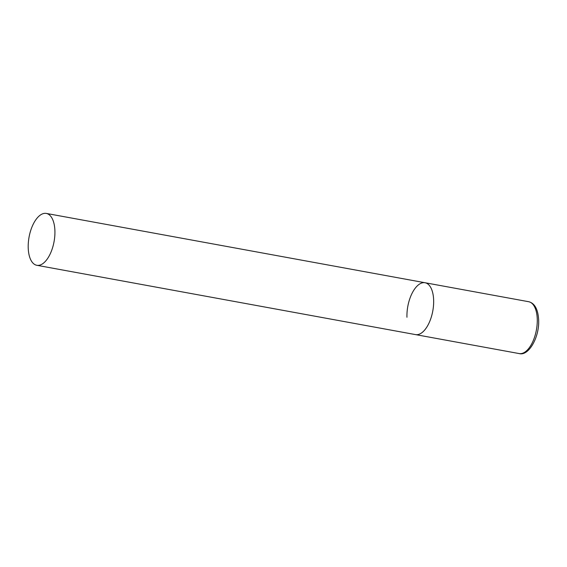 <?xml version="1.0" encoding="UTF-8"?>
<svg xmlns="http://www.w3.org/2000/svg" width="567" height="567" viewBox="0 0 567 567"><rect width="100%" height="100%" fill="white"/><g stroke="black" fill="none" stroke-linecap="round" stroke-linejoin="round"><path stroke-width="0.85" d="M433.642 300.092A26.366 12.708 100.4 0 1 415.554 334.608A26.366 12.708 -79.6 0 0 421.111 333.254A26.366 12.708 -79.6 0 0 433.514 305.457A26.366 12.708 -79.6 0 0 425.044 282.742A26.366 12.708 100.4 0 1 433.642 300.092M406.957 317.265A26.366 12.708 100.4 0 1 425.044 282.742L528.664 301.708A26.366 12.708 100.4 0 1 537.261 319.058A26.366 12.708 100.4 0 1 519.174 353.574C528.671 356.367 539.571 337.188 538.65 319.88C538.012 309.235 534.681 303.175 528.664 301.708M40.753 214.78A26.366 12.708 -79.6 0 0 28.35 242.577A26.366 12.708 -79.6 0 0 36.82 265.292A26.366 12.708 -79.6 0 0 42.383 263.938A26.366 12.708 -79.6 0 0 54.779 236.134A26.366 12.708 -79.6 0 0 46.31 213.426A26.366 12.708 -79.6 0 0 40.753 214.78M36.82 265.292L519.174 353.574M425.044 282.742L46.31 213.426"/></g></svg>

